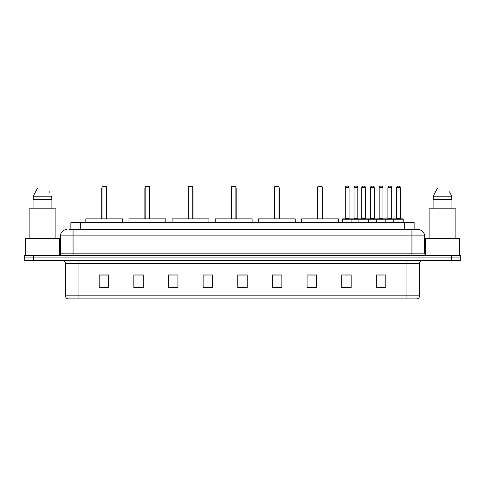 <?xml version="1.0" encoding="UTF-8"?>
<svg xmlns="http://www.w3.org/2000/svg" width="485" height="485" viewBox="0 0 485 485"><rect width="100%" height="100%" fill="white"/><g stroke="black" fill="none" stroke-linecap="round" stroke-linejoin="round"><path stroke-width="0.73" d="M68.973 229.587L73.065 229.587L68.973 229.587L70.865 229.587L70.865 222.657L414.135 222.657L414.135 229.587M66.766 229.587A6.299 6.299 0 0 0 60.467 235.886L60.467 253.837A1.576 1.576 0 0 1 58.891 255.413M424.533 235.886L73.065 235.886L73.065 229.587L418.234 229.587A6.299 6.299 0 0 1 424.533 235.886L424.533 253.837L426.109 255.413M33.695 255.413L24.25 255.413L24.25 257.929L33.695 257.929L24.25 257.929L24.25 260.451L33.695 260.451L33.695 257.929L451.305 257.929L33.695 257.929L33.695 255.413L451.305 255.413L451.305 257.929L460.75 257.929L451.305 257.929L451.305 260.451L33.695 260.451M460.75 255.413L460.75 257.929L460.75 255.413L451.305 255.413M418.137 229.587L416.027 229.587M417.13 298.875L67.87 298.875M67.712 298.875A3.146 3.146 0 0 1 65.445 295.85L78.043 295.85L78.043 298.875L406.957 298.875L406.957 295.85L419.555 295.85L419.555 263.604A3.146 3.146 0 0 1 422.708 260.451M65.445 295.85L65.445 263.604C65.257 261.688 64.208 260.639 62.292 260.451M385.793 287.569L385.793 274.971L376.348 274.971L376.348 287.569L385.793 287.569M351.152 287.569L351.152 274.971L341.707 274.971L341.707 287.569L351.152 287.569M316.511 287.569L316.511 274.971L307.06 274.971L307.06 287.569L316.511 287.569M281.87 287.569L281.87 274.971L272.418 274.971L272.418 287.569L281.87 287.569M108.652 287.569L108.652 274.971L99.207 274.971L99.207 287.569L108.652 287.569M143.293 287.569L143.293 274.971L133.848 274.971L133.848 287.569L143.293 287.569M177.94 287.569L177.94 274.971L168.489 274.971L168.489 287.569L177.94 287.569M212.582 287.569L212.582 274.971L203.13 274.971L203.13 287.569L212.582 287.569M247.223 287.569L247.223 274.971L237.777 274.971L237.777 287.569L247.223 287.569M460.75 260.451L460.75 257.929L460.75 260.451L451.305 260.451M406.957 298.875L417.039 298.875M307.848 275.031L316.511 275.031M344.823 275.031L349.546 275.031M378.712 275.031L383.435 275.031M212.582 274.971L203.13 275.031L212.582 274.971M177.94 274.971L168.489 275.031L177.94 274.971M135.266 275.031L143.293 275.031M237.777 275.031L245.804 275.031M108.652 275.031L99.207 275.031M281.87 275.031L272.418 275.031M59.522 255.28L59.522 238.408L25.511 238.408L25.511 255.413M55.902 238.408L55.902 208.805L29.13 208.805L29.13 238.408M51.107 199.353L51.107 208.805L51.107 199.353M33.241 196.207L37.6 188.016L33.241 196.207L33.241 199.353L51.792 199.353L51.792 196.207L33.241 196.207M49.803 192.315L49.555 191.842M33.926 199.353L33.926 208.805M47.433 188.016L37.6 188.016M122.669 222.657L122.669 218.88L85.821 218.88L85.821 222.657M102.038 186.755L102.668 186.125L105.821 186.125L106.445 186.755L102.038 186.755L102.038 218.88M106.445 186.755L106.445 218.88M106.761 218.88L106.761 188.647A2.522 2.522 0 0 0 106.445 187.428M101.723 218.88L101.723 188.647L102.038 188.647M459.489 255.413L459.489 238.408L425.478 238.408L425.478 255.28M455.87 238.408L455.87 208.805L429.098 208.805L429.098 238.408M449.771 192.315L451.759 196.207L433.208 196.207L437.567 188.016L433.208 196.207L433.208 199.353L451.759 199.353L451.759 196.207L451.759 199.353M451.759 196.207L449.522 191.842M433.893 199.353L433.893 208.805M451.074 208.805L451.074 199.353M447.4 188.016L437.567 188.016M165.815 222.657L165.815 218.88L128.968 218.88L128.968 222.657M145.185 186.755L145.815 186.125L148.962 186.125L149.592 186.755L145.185 186.755L145.185 218.88M149.592 186.755L149.592 218.88M149.907 218.88L149.907 188.647A2.522 2.522 0 0 0 149.592 187.428M144.869 218.88L144.869 188.647L145.185 188.647M208.962 222.657L208.962 218.88L172.114 218.88L172.114 222.657M188.332 186.755L188.962 186.125L192.108 186.125L192.739 186.755L188.332 186.755L188.332 218.88M192.739 186.755L192.739 218.88M193.054 218.88L193.054 188.647A2.522 2.522 0 0 0 192.739 187.428M188.016 218.88L188.016 188.647L188.332 188.647M252.103 222.657L252.103 218.88L215.255 218.88L215.255 222.657M231.478 186.755L232.109 186.125L235.255 186.125L235.886 186.755L231.478 186.755L231.478 218.88M235.886 186.755L235.886 218.88M236.201 218.88L236.201 188.647A2.522 2.522 0 0 0 235.886 187.428M231.163 218.88L231.163 188.647L231.478 188.647M295.25 222.657L295.25 218.88L258.402 218.88L258.402 222.657M274.625 186.755L275.256 186.125L278.402 186.125L279.033 186.755L274.625 186.755L274.625 218.88M279.033 186.755L279.033 218.88M279.348 218.88L279.348 188.647A2.522 2.522 0 0 0 279.033 187.428M274.31 218.88L274.31 188.647L274.625 188.647M338.397 222.657L338.397 218.88L301.549 218.88L301.549 222.657M317.772 186.755L318.396 186.125L321.549 186.125L322.179 186.755L317.772 186.755L317.772 218.88M322.179 186.755L322.179 218.88M322.495 218.88L322.495 188.647A2.522 2.522 0 0 0 322.179 187.428M317.457 218.88L317.457 188.647L317.772 188.647M393.796 222.657L393.796 219.196A0.315 0.315 0 0 1 394.111 218.88L402.926 218.88A0.315 0.315 0 0 1 403.241 219.196L342.458 219.196A0.315 0.315 0 0 1 342.774 218.88L351.595 218.88A0.315 0.315 0 0 1 351.91 219.196L351.91 222.657M349.073 187.701L345.296 187.701A1.576 1.576 0 0 1 346.872 186.125L347.496 186.125A1.576 1.576 0 0 1 349.073 187.701L349.073 218.565A0.315 0.315 0 0 0 349.388 218.88M345.296 187.701L345.296 218.565A0.315 0.315 0 0 1 344.98 218.88M342.458 219.196L342.458 222.657M358.9 222.657L358.9 219.196A0.315 0.315 0 0 1 359.215 218.88L368.03 218.88A0.315 0.315 0 0 1 368.345 219.196L368.345 222.657M365.514 187.701L361.737 187.701A1.576 1.576 0 0 1 363.307 186.125L363.938 186.125A1.576 1.576 0 0 1 365.514 187.701L365.514 218.565A0.315 0.315 0 0 0 365.829 218.88M361.737 187.701L361.737 218.565A0.315 0.315 0 0 1 361.422 218.88M376.348 222.657L376.348 219.196A0.315 0.315 0 0 1 376.663 218.88L385.478 218.88A0.315 0.315 0 0 1 385.793 219.196L385.793 222.657M382.962 187.701L379.179 187.701A1.576 1.576 0 0 1 380.755 186.125L381.386 186.125A1.576 1.576 0 0 1 382.962 187.701L382.962 218.565A0.315 0.315 0 0 0 383.277 218.88M379.179 187.701L379.179 218.565A0.315 0.315 0 0 1 378.87 218.88M400.41 187.701L396.627 187.701A1.576 1.576 0 0 1 398.203 186.125L398.834 186.125A1.576 1.576 0 0 1 400.41 187.701L400.41 218.565A0.315 0.315 0 0 0 400.725 218.88M396.627 187.701L396.627 218.565A0.315 0.315 0 0 1 396.312 218.88M403.241 219.196L403.241 222.657M351.498 218.88L360.319 218.88M354.02 187.701A1.576 1.576 0 0 1 355.596 186.125L356.22 186.125A1.576 1.576 0 0 1 357.797 187.701L354.02 187.701L354.02 218.565A0.315 0.315 0 0 1 353.704 218.88M357.797 187.701L357.797 218.565A0.315 0.315 0 0 0 358.112 218.88M376.754 218.88L367.939 218.88M370.455 187.701A1.576 1.576 0 0 1 372.031 186.125L372.662 186.125A1.576 1.576 0 0 1 374.238 187.701L370.455 187.701L370.455 218.565A0.315 0.315 0 0 1 370.146 218.88M374.238 187.701L374.238 218.565A0.315 0.315 0 0 0 374.553 218.88M394.202 218.88L385.387 218.88M387.903 187.701A1.576 1.576 0 0 1 389.479 186.125L390.11 186.125A1.576 1.576 0 0 1 391.686 187.701L387.903 187.701L387.903 218.565A0.315 0.315 0 0 1 387.588 218.88M391.686 187.701L391.686 218.565A0.315 0.315 0 0 0 392.001 218.88M80.316 229.587L80.316 222.657M404.684 229.587L404.684 222.657M73.065 255.413L73.065 235.886L60.467 235.886M60.467 253.837L424.533 253.837M411.935 229.587L411.935 255.413M406.957 260.451L406.957 263.604L65.445 263.604M419.555 263.604L406.957 263.604L406.957 295.85L78.043 295.85L78.043 260.451M247.223 287.132L237.777 287.132M212.582 287.132L203.13 287.132M177.94 287.132L168.489 287.132M143.293 287.132L133.848 287.132M108.652 287.132L99.207 287.132M281.87 287.132L272.418 287.132M316.511 287.132L307.06 287.132M351.152 287.132L341.707 287.132M385.793 287.132L376.348 287.132M106.445 188.647L106.761 188.647M149.592 188.647L149.907 188.647M192.739 188.647L193.054 188.647M235.886 188.647L236.201 188.647M279.033 188.647L279.348 188.647M322.179 188.647L322.495 188.647M345.296 218.565L349.073 218.565M361.737 218.565L365.514 218.565M379.179 218.565L382.962 218.565M396.627 218.565L400.41 218.565M354.02 218.565L357.797 218.565M370.455 218.565L374.238 218.565M387.903 218.565L391.686 218.565M417.288 298.875C418.713 298.366 419.47 297.36 419.555 295.85M102.038 187.428A2.522 2.522 0 0 0 101.723 188.647M145.185 187.428A2.522 2.522 0 0 0 144.869 188.647M188.332 187.428A2.522 2.522 0 0 0 188.016 188.647M231.478 187.428A2.522 2.522 0 0 0 231.163 188.647M274.625 187.428A2.522 2.522 0 0 0 274.31 188.647M317.772 187.428A2.522 2.522 0 0 0 317.457 188.647"/></g></svg>

